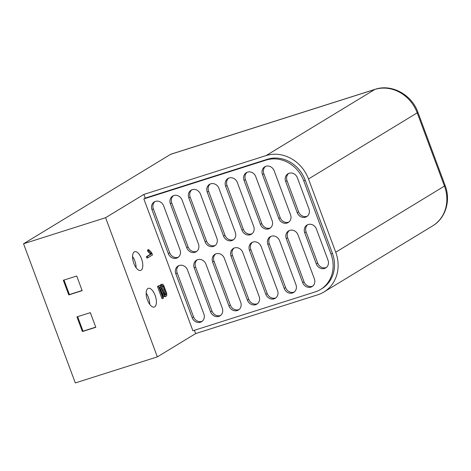 <?xml version="1.0" encoding="UTF-8"?>
<svg xmlns="http://www.w3.org/2000/svg" width="471" height="471" viewBox="0 0 471 471"><rect width="100%" height="100%" fill="white"/><g stroke="black" fill="none" stroke-linecap="round" stroke-linejoin="round"><path stroke-width="0.71" d="M134.27 251.903A9.814 4.38 72.4 0 0 133.67 262.889A9.814 4.38 72.4 0 0 140.646 270.413A9.814 4.38 72.4 0 0 141.082 270.213A9.814 4.38 72.4 0 0 141.683 259.227A9.814 4.38 72.4 0 0 134.7 251.702A9.814 4.38 72.4 0 0 134.27 251.903M147.888 288.529A9.814 4.38 72.4 0 0 147.288 299.515A9.814 4.38 72.4 0 0 154.264 307.039A9.814 4.38 72.4 0 0 154.7 306.839A9.814 4.38 72.4 0 0 155.3 295.853A9.814 4.38 72.4 0 0 148.324 288.329A9.814 4.38 72.4 0 0 147.888 288.529M157.349 356.877L105.586 217.702L143.873 194.417L266.097 155.583A35.331 31.433 58.7 0 1 308.493 178.974L335.729 252.226A35.331 31.433 58.7 0 1 323.954 291.985A35.331 31.433 58.7 0 1 317.854 294.758L195.63 333.592L157.349 356.877L75.307 382.941L23.55 243.766L170.561 154.353A7.854 3.503 -107.6 0 1 170.908 154.194L375.169 89.296A7.854 3.503 72.4 0 0 374.822 89.455A35.331 31.433 58.7 0 1 417.218 112.846L444.459 186.092A35.331 31.433 58.7 0 1 432.684 225.856L323.954 291.985M136.101 267.705A9.814 4.38 72.4 0 0 132.551 256.536M82.119 290.501L69.396 294.546L64.009 280.051M149.719 304.331A9.814 4.38 72.4 0 0 146.175 293.162M95.737 327.127L83.014 331.172L77.627 316.677M148.642 249.565L151.597 252.556L152.492 254.958L147.894 257.755L147.388 256.377L151.468 253.898L148.553 250.707L148.642 249.565L147.635 249.889L147.547 251.025L150.467 254.216L146.381 256.701L146.893 258.073L147.894 257.755M147.388 256.377L146.381 256.701M151.468 253.898L150.467 254.216M151.279 253.38L150.273 253.698M148.553 250.707L147.547 251.025M162.454 285.597L161.883 285.897L161.365 284.502L162.795 284.278L163.979 286.056L166.657 293.398L166.769 295.547L166.11 296.259L164.75 296.088L161.541 289.076L160.275 287.033L159.516 287.31L163.502 298.037L162.995 298.343L158.474 286.203L160.14 285.579L161.518 287.451L164.573 294.646L165.615 295.07L166.116 293.816L164.826 289.812L163.378 286.268L162.495 285.579M159.651 287.228L160.046 287.051M166.11 296.259L164.732 296.759M162.995 298.343L161.989 298.667L157.473 286.521L158.474 286.203M158.951 285.832L157.473 286.521M159.504 285.573L157.95 286.15M166.116 293.816L165.109 294.139L164.609 295.388M164.826 289.812L163.826 290.136L165.109 294.139M163.378 286.268L162.371 286.586L163.826 290.136M161.529 285.885L162.371 286.586M161.883 285.897L160.876 286.215L160.364 284.82L161.365 284.502M162.083 284.143L160.364 284.82M164.75 296.088L163.743 296.412L165.103 296.583M161.541 289.076L160.534 289.394L163.743 296.412M159.269 287.351L160.534 289.394M90.35 312.638L76.956 316.889L82.401 331.543L95.796 327.286L90.35 312.638M83.014 331.172L82.401 331.543M76.726 276.012L63.332 280.269L68.784 294.917L82.178 290.66L76.726 276.012M69.396 294.546L68.784 294.917M105.586 217.702L23.55 243.766M143.873 194.417L145.233 198.079L267.457 159.251A31.41 27.942 58.7 0 1 305.143 180.04L332.385 253.286A31.41 27.942 58.7 0 1 321.917 288.635L320.539 289.471A31.41 27.942 -121.3 0 0 331.007 254.128L303.766 180.876A31.41 27.942 -121.3 0 0 266.08 160.087L143.855 198.915L192.892 330.766L315.111 291.938A31.41 27.942 -121.3 0 0 320.539 289.471M195.63 333.592L194.405 330.283M145.233 198.079L143.855 198.915M297.23 212.639A6.871 6.111 -121.3 0 0 306.662 216.648A6.871 6.111 -121.3 0 0 308.952 208.918L297.372 177.785A6.871 6.111 -121.3 0 0 287.946 173.781A6.871 6.111 -121.3 0 0 285.656 181.512L297.23 212.639L298.608 211.803L287.033 180.67A6.871 6.111 58.7 0 1 288.664 173.41M307.322 216.177A6.871 6.111 58.7 0 1 298.608 211.803M192.15 317.69A6.871 6.111 58.7 0 0 201.576 321.699A6.871 6.111 58.7 0 0 203.866 313.969L187.523 270.018A6.871 6.111 -121.3 0 0 178.091 266.009A6.871 6.111 -121.3 0 0 175.801 273.745L192.15 317.69L193.528 316.853L177.184 272.903A6.871 6.111 58.7 0 1 178.815 265.644M193.528 316.853A6.871 6.111 -121.3 0 0 202.236 321.228M168.312 253.598A6.871 6.111 58.7 0 0 177.744 257.608A6.871 6.111 58.7 0 0 180.034 249.877L163.69 205.927A6.871 6.111 -121.3 0 0 154.258 201.918A6.871 6.111 -121.3 0 0 151.968 209.648L168.312 253.598L169.69 252.762L153.346 208.812A6.871 6.111 58.7 0 1 154.977 201.547M169.69 252.762A6.871 6.111 -121.3 0 0 178.403 257.137M210.566 311.843A6.871 6.111 58.7 0 0 219.998 315.847A6.871 6.111 58.7 0 0 222.283 308.116L205.939 264.166A6.871 6.111 -121.3 0 0 196.513 260.157A6.871 6.111 -121.3 0 0 194.223 267.893L210.566 311.843L211.944 311.001L195.6 267.051A6.871 6.111 58.7 0 1 197.231 259.792M211.944 311.001A6.871 6.111 -121.3 0 0 220.652 315.382M186.728 247.746A6.871 6.111 58.7 0 0 196.16 251.755A6.871 6.111 58.7 0 0 198.45 244.025L182.106 200.075A6.871 6.111 -121.3 0 0 172.674 196.066A6.871 6.111 -121.3 0 0 170.384 203.796L186.728 247.746L188.106 246.91L171.762 202.96A6.871 6.111 58.7 0 1 173.393 195.7M188.106 246.91A6.871 6.111 -121.3 0 0 196.819 251.284M228.983 305.991A6.871 6.111 58.7 0 0 238.414 310A6.871 6.111 58.7 0 0 240.705 302.264L224.355 258.314A6.871 6.111 -121.3 0 0 214.929 254.311A6.871 6.111 -121.3 0 0 212.639 262.041L228.983 305.991L230.36 305.149L214.017 261.205A6.871 6.111 58.7 0 1 215.647 253.94M230.36 305.149A6.871 6.111 -121.3 0 0 239.068 309.529M205.144 241.894A6.871 6.111 58.7 0 0 214.576 245.903A6.871 6.111 58.7 0 0 216.866 238.173L200.522 194.223A6.871 6.111 -121.3 0 0 191.091 190.213A6.871 6.111 -121.3 0 0 188.8 197.95L205.144 241.894L206.522 241.058L190.178 197.108A6.871 6.111 58.7 0 1 191.809 189.848M206.522 241.058A6.871 6.111 -121.3 0 0 215.235 245.432M247.399 300.139A6.871 6.111 58.7 0 0 256.83 304.148A6.871 6.111 58.7 0 0 259.121 296.418L242.777 252.468A6.871 6.111 -121.3 0 0 233.345 248.458A6.871 6.111 -121.3 0 0 231.055 256.189L247.399 300.139L248.776 299.303L232.433 255.353A6.871 6.111 58.7 0 1 234.063 248.087M248.776 299.303A6.871 6.111 -121.3 0 0 257.49 303.677M223.56 236.048A6.871 6.111 58.7 0 0 232.992 240.051A6.871 6.111 58.7 0 0 235.282 232.321L218.938 188.371A6.871 6.111 -121.3 0 0 209.507 184.367A6.871 6.111 -121.3 0 0 207.216 192.097L223.56 236.048L224.944 235.206L208.594 191.255A6.871 6.111 58.7 0 1 210.231 183.996M224.944 235.206A6.871 6.111 -121.3 0 0 233.651 239.586M265.815 294.287A6.871 6.111 58.7 0 0 275.247 298.296A6.871 6.111 58.7 0 0 277.537 290.566L261.193 246.616A6.871 6.111 -121.3 0 0 251.761 242.606A6.871 6.111 -121.3 0 0 249.471 250.337L265.815 294.287L267.192 293.451L250.849 249.5A6.871 6.111 58.7 0 1 252.48 242.241M267.192 293.451A6.871 6.111 -121.3 0 0 275.906 297.825M241.982 230.195A6.871 6.111 58.7 0 0 251.408 234.205A6.871 6.111 58.7 0 0 253.698 226.469L237.355 182.524A6.871 6.111 -121.3 0 0 227.923 178.515A6.871 6.111 -121.3 0 0 225.633 186.245L241.982 230.195L243.36 229.353L227.016 185.409A6.871 6.111 58.7 0 1 228.647 178.144M243.36 229.353A6.871 6.111 -121.3 0 0 252.067 233.734M284.231 288.435A6.871 6.111 58.7 0 0 293.663 292.444A6.871 6.111 58.7 0 0 295.953 284.714L279.609 240.763A6.871 6.111 -121.3 0 0 270.177 236.754A6.871 6.111 -121.3 0 0 267.887 244.49L284.231 288.435L285.609 287.598L269.265 243.648A6.871 6.111 58.7 0 1 270.896 236.389M285.609 287.598A6.871 6.111 -121.3 0 0 294.322 291.973M260.398 224.343A6.871 6.111 58.7 0 0 269.824 228.353A6.871 6.111 58.7 0 0 272.114 220.622L255.771 176.672A6.871 6.111 -121.3 0 0 246.345 172.663A6.871 6.111 -121.3 0 0 244.055 180.393L260.398 224.343L261.776 223.507L245.432 179.557A6.871 6.111 58.7 0 1 247.063 172.292M261.776 223.507A6.871 6.111 -121.3 0 0 270.484 227.882M302.653 282.588A6.871 6.111 58.7 0 0 312.079 286.592A6.871 6.111 58.7 0 0 314.369 278.861L298.025 234.911A6.871 6.111 -121.3 0 0 288.593 230.902A6.871 6.111 -121.3 0 0 286.303 238.638L302.653 282.588L304.03 281.746L287.681 237.796A6.871 6.111 58.7 0 1 289.318 230.537M304.03 281.746A6.871 6.111 -121.3 0 0 312.738 286.127M278.814 218.491A6.871 6.111 58.7 0 0 288.246 222.5A6.871 6.111 58.7 0 0 290.536 214.77L274.187 170.82A6.871 6.111 -121.3 0 0 264.761 166.811A6.871 6.111 -121.3 0 0 262.471 174.541L278.814 218.491L280.192 217.655L263.848 173.705A6.871 6.111 58.7 0 1 265.479 166.446M280.192 217.655A6.871 6.111 -121.3 0 0 288.9 222.029M316.441 229.059L328.022 260.192A6.871 6.111 58.7 0 1 325.732 267.922A6.871 6.111 58.7 0 1 316.3 263.919L304.719 232.786A6.871 6.111 58.7 0 1 307.01 225.056A6.871 6.111 58.7 0 1 316.441 229.059M307.734 224.685A6.871 6.111 -121.3 0 0 306.103 231.95L317.678 263.077A6.871 6.111 -121.3 0 0 326.385 267.451M308.493 178.974L417.218 112.846A7.854 0.759 159.6 0 0 417.883 112.233C411.837 94.777 391.707 83.62 375.169 89.296M335.729 252.226L444.459 186.092A7.854 0.759 159.6 0 0 445.124 185.486L417.883 112.233M163.378 293.604L162.377 293.922M170.561 154.353L374.822 89.455L266.097 155.583M285.656 181.512L287.033 180.67M175.801 273.745L177.184 272.903M151.968 209.648L153.346 208.812M194.223 267.893L195.6 267.051M170.384 203.796L171.762 202.96M212.639 262.041L214.017 261.205M188.8 197.95L190.178 197.108M231.055 256.189L232.433 255.353M207.216 192.097L208.594 191.255M249.471 250.337L250.849 249.5M225.633 186.245L227.016 185.409M267.887 244.49L269.265 243.648M244.055 180.393L245.432 179.557M286.303 238.638L287.681 237.796M262.471 174.541L263.848 173.705M304.719 232.786L306.103 231.95M316.3 263.919L317.678 263.077M266.08 160.087L267.457 159.251M303.766 180.876L305.143 180.04M331.007 254.128L332.385 253.286M445.124 185.486C450.965 200.358 445.707 218.256 432.684 225.856"/></g></svg>
